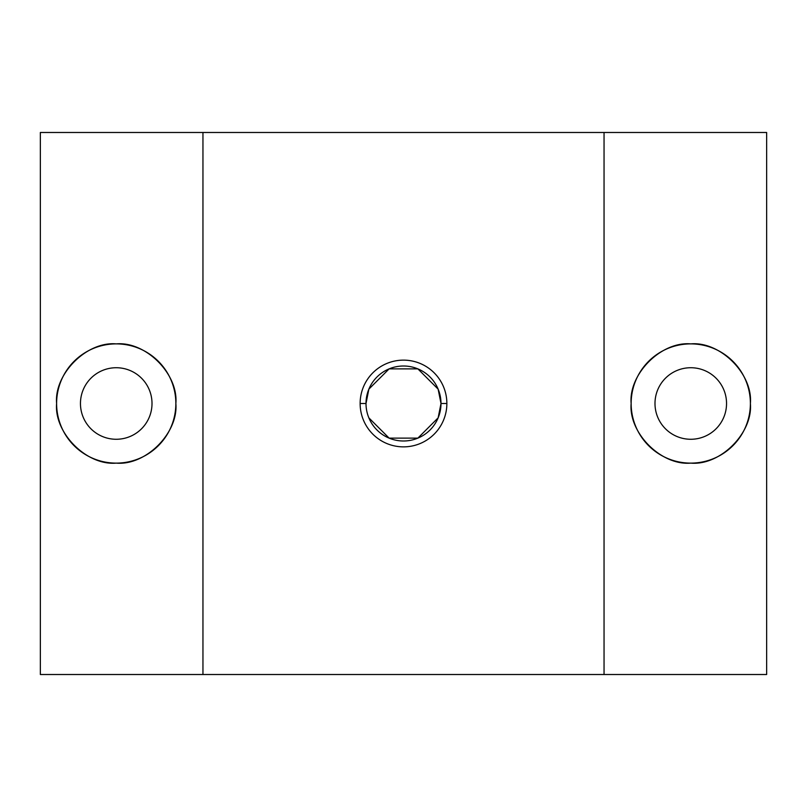 <?xml version="1.0" encoding="UTF-8"?>
<svg xmlns="http://www.w3.org/2000/svg" width="807" height="807" viewBox="0 0 807 807"><rect width="100%" height="100%" fill="white"/><g stroke="black" fill="none" stroke-linecap="round" stroke-linejoin="round"><path stroke-width="1.21" d="M750.389 403.5C753.052 374.004 720.268 341.21 690.772 343.883C661.266 341.21 628.482 374.004 631.145 403.5A59.617 59.617 0 0 1 690.772 343.883A59.617 59.617 0 0 1 750.389 403.5A59.617 59.617 0 0 0 690.772 343.883A59.617 59.617 0 0 0 631.145 403.5A59.617 59.617 0 0 0 690.772 463.117A59.617 59.617 0 0 0 750.389 403.5A59.617 59.617 0 0 1 690.772 463.117A59.617 59.617 0 0 1 631.145 403.5C628.482 432.996 661.266 465.79 690.772 463.117C720.268 465.79 753.052 432.996 750.389 403.5C753.052 432.996 720.268 465.79 690.772 463.117C661.266 465.79 628.482 432.996 631.145 403.5C628.482 374.004 661.266 341.21 690.772 343.883C720.268 341.21 753.052 374.004 750.389 403.5M726.542 403.5A35.77 35.77 0 0 0 690.772 367.73A35.77 35.77 0 0 0 654.991 403.5A35.77 35.77 0 0 0 690.772 439.27A35.77 35.77 0 0 0 726.542 403.5A35.77 35.77 0 0 1 690.772 439.27A35.77 35.77 0 0 1 654.991 403.5A35.77 35.77 0 0 1 690.772 367.73A35.77 35.77 0 0 1 726.542 403.5M175.855 403.5C178.518 374.004 145.734 341.21 116.228 343.883C86.732 341.21 53.948 374.004 56.611 403.5A59.617 59.617 0 0 1 116.228 343.883A59.617 59.617 0 0 1 175.855 403.5A59.617 59.617 0 0 0 116.228 343.883A59.617 59.617 0 0 0 56.611 403.5A59.617 59.617 0 0 0 116.228 463.117A59.617 59.617 0 0 0 175.855 403.5A59.617 59.617 0 0 1 116.228 463.117A59.617 59.617 0 0 1 56.611 403.5C53.948 432.996 86.732 465.79 116.228 463.117C145.734 465.79 178.518 432.996 175.855 403.5C178.518 432.996 145.734 465.79 116.228 463.117C86.732 465.79 53.948 432.996 56.611 403.5C53.948 374.004 86.732 341.21 116.228 343.883C145.734 341.21 178.518 374.004 175.855 403.5M152.009 403.5A35.77 35.77 0 0 0 116.228 367.73A35.77 35.77 0 0 0 80.458 403.5A35.77 35.77 0 0 0 116.228 439.27A35.77 35.77 0 0 0 152.009 403.5A35.77 35.77 0 0 1 116.228 439.27A35.77 35.77 0 0 1 80.458 403.5A35.77 35.77 0 0 1 116.228 367.73A35.77 35.77 0 0 1 152.009 403.5M366.005 403.5L360.134 403.5A43.366 43.366 0 0 0 403.5 446.866A43.366 43.366 0 0 0 446.866 403.5L440.995 403.5A37.495 37.495 0 0 1 403.5 440.995A37.495 37.495 0 0 1 366.005 403.5A37.495 37.495 0 0 0 403.5 440.995A37.495 37.495 0 0 0 440.995 403.5L446.866 403.5A43.366 43.366 0 0 0 403.5 360.134A43.366 43.366 0 0 0 360.134 403.5L366.005 403.5A37.495 37.495 0 0 1 403.5 366.005A37.495 37.495 0 0 1 440.995 403.5A37.495 37.495 0 0 0 403.5 366.005A37.495 37.495 0 0 0 366.005 403.5L368.87 389.135L389.135 368.87L417.865 368.87L389.135 368.87L368.87 389.135M417.865 368.87L438.13 389.135L440.995 403.5L438.13 417.865L417.865 438.13L389.135 438.13L368.87 417.865M40.35 674.511L40.35 132.489L40.35 674.511L202.95 674.511L202.95 132.489L40.35 132.489L202.95 132.489L202.95 674.511L604.05 674.511L604.05 132.489L202.95 132.489L604.05 132.489L604.05 674.511L766.65 674.511L766.65 132.489L604.05 132.489L766.65 132.489L766.65 674.511L40.35 674.511M446.866 403.5A43.366 43.366 0 0 1 403.5 446.866A43.366 43.366 0 0 1 360.134 403.5A43.366 43.366 0 0 1 403.5 360.134A43.366 43.366 0 0 1 446.866 403.5"/></g></svg>
